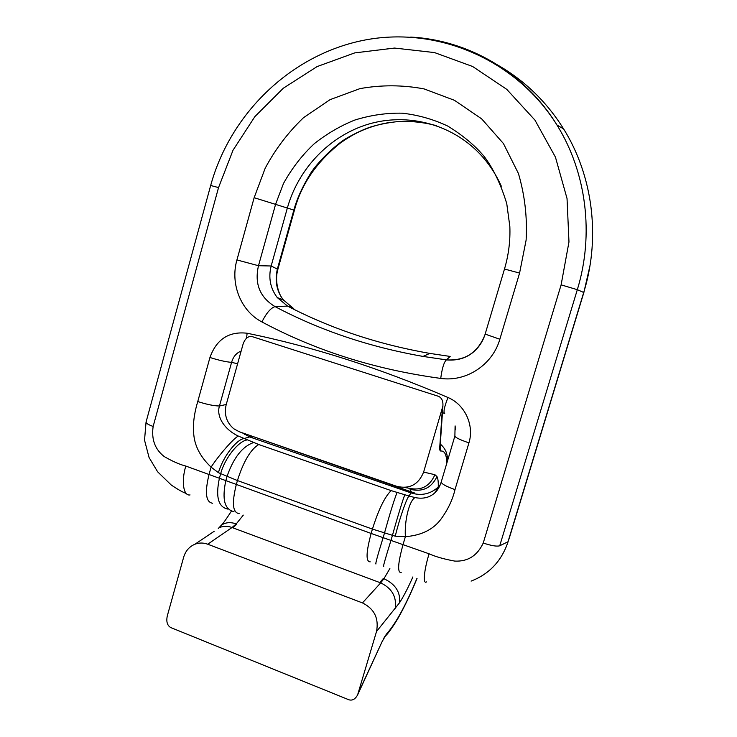 <?xml version="1.0" encoding="UTF-8"?>
<svg xmlns="http://www.w3.org/2000/svg" width="737" height="737" viewBox="0 0 737 737"><rect width="100%" height="100%" fill="white"/><g stroke="black" fill="none" stroke-linecap="round" stroke-linejoin="round"><path stroke-width="1.11" d="M243.293 515.117L236.245 523.906L232.026 527.508L232.91 527.839L236.807 524.118L232.91 527.839L379.721 582.525L383.314 578.481L383.922 578.711L389.873 568.568M411.163 491.754L410.269 489.331L408.574 488.124M239.267 431.753L396.709 486.319C409.542 489.368 418.515 484.614 423.628 472.076L442.909 405.967C443.213 400.919 441.693 397.694 438.368 396.285L252.082 336.588C248.074 335.934 245.071 338.467 243.063 344.179L226.158 404.806C223.984 414.489 226.508 422.467 233.73 428.741L239.267 431.753M236.807 524.118L236.245 523.906C230.469 521.907 225.513 522.33 221.367 525.186L220.031 527.351C223.855 525.96 227.853 526.006 232.026 527.508L207.723 544.219L362.466 602.912L380.679 582.884L379.721 582.525M207.723 544.219C203.394 542.635 199.128 542.635 194.946 544.219C189.317 546.596 185.549 550.926 183.651 557.218L167.29 615.911C166.092 621.641 167.253 625.529 170.781 627.583L348.877 699.782C352.35 700.823 355.262 699.192 357.611 694.899L376.515 631.517C379.021 618.352 374.332 608.817 362.466 602.912M388.5 122.664C380.016 124.065 371.393 126.58 362.632 130.228C355.897 133.268 351.328 135.525 340.955 142.554C316.772 161.661 301.258 184.25 294.404 210.294L293.86 210.073C296.799 199.239 302.106 187.447 309.78 174.697C316.173 163.577 335.814 144.047 347.975 137.441C356.238 132.853 363.571 129.436 369.974 127.206C378.523 124.544 387.671 122.683 397.39 121.633C410.62 120.868 423.655 122.222 436.479 125.686M497.171 64.755C524.366 80.213 546.522 101.614 563.648 128.957C592.539 175.351 600.471 235.831 584.478 289.917L507.443 543.611C500.828 561.806 488.714 574.298 471.1 581.106M507.784 542.579L509.995 535.817L508.042 541.741L499.723 545.785L577.32 289.687L583.842 292.543L589.987 265.661M440.146 485.047L438.506 486.835C430.583 494.085 421.435 496.112 411.071 492.924L249.686 436.93L242.16 432.757M519.585 273.068L504.486 269.033C508.604 255.048 510.391 240.898 509.847 226.6L506.761 203.633C500.93 184.517 493.449 168.856 484.31 156.64C475.116 145.585 462.928 135.396 447.755 126.073C433.245 119.256 418.082 114.954 402.264 113.185C386.501 112.853 370.693 115.138 354.847 120.039C340.687 125.695 327.21 133.544 314.432 143.568C302.308 154.853 292.009 168.137 283.515 183.43L275.656 204.066L258.494 265.716L236.927 259.94L254.145 197.7L265.163 168.285C275.113 149.528 287.881 132.669 303.46 117.727L330.047 99.661L359.997 88.615C381.434 84.792 402.798 84.884 424.088 88.91L454.434 100.296L481.629 118.832L503.435 143.54L518.433 173.49C524.818 195.287 527.379 217.498 526.117 240.115L519.585 273.068L499.843 339.241C492.583 364.898 466.097 382.135 440.726 378.413C442.117 368.159 444.015 361.987 446.429 359.896L450.169 356.441L429.8 353.401C378.403 344.446 330.987 328.674 287.559 306.095L277.241 297.545C270.258 288.195 268.231 277.674 271.161 265.983L287.402 207.834C298.411 168.662 329.522 135.884 368.205 124.212C406.879 112.669 450.768 123.613 479.446 153.471C488.548 163.006 495.844 173.923 501.317 186.194M294.404 210.294L277.941 269.097L277.342 269.097C274.708 281.212 276.753 291.511 283.469 300.014L293.28 308.278L287.559 306.095L275.058 306.61C320.098 330.406 369.421 347.007 423.02 356.413L446.465 359.877C465.093 361.01 477.954 352.59 485.047 334.616M434.876 492.832C437.631 490.289 439.74 486.678 441.223 481.998C441.472 483.877 446.06 486.42 454.996 489.617C452.629 499.668 447.995 509.451 441.095 518.986C433.356 529.516 421.444 535.412 405.378 536.674L395.262 536.195L372.425 529.092L237.434 480.552L218.428 472.675L211.077 467.129C199.92 456.535 194.098 444.918 193.628 432.278C192.781 421.14 195.194 410.076 197.756 401.545C206.682 404.429 213.914 405.912 219.451 405.995C216.015 416.81 224.896 429.8 238.254 436.046L258.715 444.512L391.172 490.621L408.943 495.992L411.071 492.924L414.747 493.053L248.562 434.977M293.28 308.278L294.422 309.577M249.751 435.383L250.202 435.862M429.091 553.809C435.678 556.739 444.227 559.171 454.747 561.087C467.802 561.732 477.3 555.716 483.232 543.031L561.115 284.86L568.973 241.948L567.039 198.557L555.449 157.156L534.924 120.085L506.752 89.343L472.629 66.496L434.517 52.576L394.525 48.062L354.727 52.898L317.076 66.588L283.312 88.219L254.901 116.575L233.021 150.228L218.539 187.585L153.149 426.447C151.278 439.363 154.982 449.395 164.25 456.572C172.55 461.371 179.736 464.54 185.807 466.06L371.144 533.45L429.091 553.809C424.005 570.189 422.752 584.607 426.456 581.917M395.262 536.195C399.095 520.036 406.28 499.041 408.943 495.992L415.088 497.586C423.02 499.161 429.551 497.613 434.692 492.961L440.33 484.587M254.145 197.7L293.86 210.073L277.342 269.097L271.161 265.983L258.494 265.716C254.339 283.736 259.857 297.361 275.058 306.61C270.774 307.946 266.398 313.059 261.911 321.931C240.888 311.106 229.999 283.819 236.927 259.94M241.128 351.107C236.448 352.866 233.27 356.616 231.593 362.355C226.13 361.941 218.917 360.319 209.944 357.491C216.503 339.26 228.894 331.171 247.135 333.225C312.645 346.62 379.592 368.049 447.967 397.501C464.854 404.502 474.499 425.203 468.935 442.863L454.996 489.617M455.65 429.809L455.107 426.05M499.843 339.241L485.158 334.101C482.809 341.627 478.626 347.846 472.601 352.737C465.369 358.412 456.654 360.798 446.429 359.896L423.02 356.413L429.8 353.401M415.088 497.586C409.459 500.211 404.3 520.442 405.378 536.674L403.084 544.422C397.86 563.381 397.243 572.787 401.223 572.631M441.223 481.998L454.886 436.009C455.134 437.456 459.814 439.74 468.935 442.863M442.458 412.563L444.697 413.54C443.195 412.361 444.282 407.008 447.967 397.501M218.428 472.675C222.685 457.437 236.135 439.676 243.938 438.57L249.686 436.93L252.598 436.829M246.517 338.237L247.135 333.225M212.643 503.242C205.835 502.275 204.637 492.666 209.041 474.435L211.077 467.129C219.119 454.876 233.307 438.708 238.254 436.046M423.628 472.076L434.922 474.711L436.986 476.572C431.44 487.977 422.531 492.233 410.269 489.331L409.256 488.336M395.152 608.9C396.948 597.081 392.121 588.402 380.679 582.884L383.922 578.711C395.364 584.091 400.578 592.097 399.565 602.737L376.515 631.517M434.922 474.711C429.689 486.558 420.91 491.026 408.602 488.124L404.254 487.47M436.986 476.572C438.027 478.663 438.441 482.164 438.248 487.074M438.248 487.249L438.156 488.871M412.886 576.924C408.28 587.407 403.839 596.012 399.565 602.737M231.446 511.082C226.001 519.502 222.638 524.2 221.367 525.186L218.272 528.54M194.946 544.219L214.31 531.202M446.815 463.168C446.594 454.711 444.614 450.666 440.864 451.035C439.961 451.127 439.593 449.81 439.759 447.101L442.375 408.602M358.394 692.854L382.227 641.374L386.713 633.792C395.861 623.52 405.94 605.059 416.93 578.416M382.227 641.374L357.777 694.54M386.713 633.792L384.41 637.1M440.864 451.035L440.229 445.286M439.759 447.101L440.229 445.093M557.061 125.087L556.675 124.562M509.995 535.817L583.842 292.543L509.986 535.836M440.726 378.413C375.308 369.541 315.703 350.711 261.911 321.931M197.756 401.545L209.944 357.491M410.739 37.08C468.631 40.028 525.057 72.788 556.969 125.041C586.495 172.476 594.271 234.532 577.32 289.687L561.115 284.86M237.6 363.756L231.593 362.355L219.451 405.995L226.25 404.466M258.715 444.512C250.534 449.552 243.44 461.565 237.434 480.552L236.255 484.771C231.722 503.168 232.68 512.777 239.129 513.588M370.214 561.843C365.736 561.815 366.049 552.345 371.144 533.45L372.425 529.092C378.625 509.424 384.871 496.6 391.172 490.621M233.979 511.598C224.582 509.626 221.855 499.354 225.798 480.782L227.005 476.471C233.546 457.76 242.399 446.456 253.583 442.55M247.31 439.934C238.687 440.726 224.638 458.294 220.676 473.688L219.396 478.267C215.48 496.793 218.263 507.056 227.715 509.064M397.068 492.5C394.221 499.603 390.02 513.127 384.465 533.081L383.157 537.549C377.344 556.288 374.986 565.067 376.073 563.897M383.71 566.467C382.752 567.683 385.193 558.922 391.034 540.184L392.434 535.421C396.792 519.382 403.286 498.148 404.843 494.757M483.232 543.031C491.321 545.721 496.812 546.633 499.723 545.785M218.539 187.585L210.671 185.484C230.073 114.567 289.401 55.763 362.226 40.563C434.885 25.408 515.375 58.122 556.969 125.041L563.648 128.957M153.149 426.447C148.441 424.752 146.073 423.305 146.046 422.108L210.671 185.484M190.035 494.923C183.458 496.305 181.099 481.454 185.807 466.06M382.116 641.945L384.364 637.183M385.967 635.46C387.92 633.728 395.382 623.585 400.394 614.004C406.013 603.667 411.559 591.811 417.031 578.444M447.258 461.703C448.032 454.572 445.71 448.686 440.302 444.061M440.173 445.765L442.909 405.967M584.45 290.489L584.478 289.917M244.297 434.296L246.453 434.24M283.413 300.051L277.232 297.555M277.941 269.097C274.284 281.267 278.724 294.837 283.469 300.097L283.515 300.152M438.506 486.835L434.71 492.979M186.433 493.597C182.352 491.791 181.127 491.561 171.27 485.038L157.607 471.772L149.067 457.511L144.535 440.182L146.046 422.108M504.486 269.033L485.158 334.101M454.886 436.009L455.098 425.912"/></g></svg>
